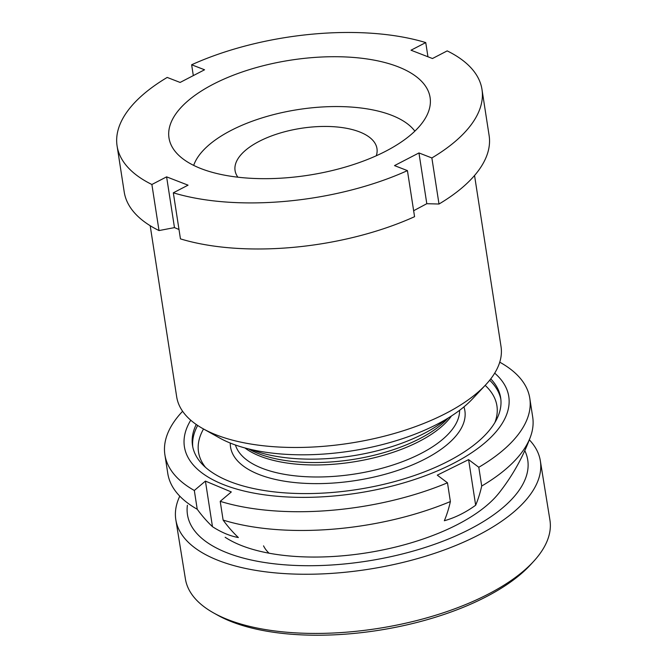 <?xml version="1.0" encoding="UTF-8"?>
<svg xmlns="http://www.w3.org/2000/svg" width="667" height="667" viewBox="0 0 667 667"><rect width="100%" height="100%" fill="white"/><g stroke="black" fill="none" stroke-linecap="round" stroke-linejoin="round"><path stroke-width="1" d="M485.576 384.942L472.544 398.841A146.882 64.732 171.2 0 1 231.858 443.688A146.882 64.732 171.2 0 1 219.635 437.994L203.001 428.689A164.107 72.319 -8.8 0 0 216.658 435.051A164.107 72.319 -8.8 0 0 485.576 384.942A164.107 72.319 -8.8 0 0 501.034 346.623L474.545 175.496M150.192 225.713L176.68 396.832A164.107 72.319 -8.8 0 0 203.001 428.689M397.907 66.717A132.108 58.221 171.2 0 1 430.09 97.482A132.108 58.221 171.2 0 1 349.775 165.724A132.108 58.221 171.2 0 1 201.159 168.668A132.108 58.221 171.2 0 1 168.984 137.902A132.108 58.221 171.2 0 1 249.291 69.66A132.108 58.221 171.2 0 1 397.907 66.717M439.003 204.027L431.866 157.954L418.951 152.943L426.805 203.702L439.003 204.027A184.626 81.366 171.2 0 0 489.119 135.526L481.983 89.445A184.626 81.366 171.2 0 1 431.866 157.954M193.313 75.604L191.637 64.766A184.626 81.366 171.2 0 1 425.746 42.58L411.014 50.208L432.458 58.529L447.19 50.892A184.626 81.366 171.2 0 1 481.983 89.445M426.805 203.702L413.64 210.73M191.637 64.766L204.561 69.777L180.115 82.441L167.2 77.43A184.626 81.366 171.2 0 0 117.084 145.94L124.22 192.013A184.626 81.366 171.2 0 0 159.013 230.565L151.884 184.492A184.626 81.366 171.2 0 1 117.084 145.94M151.884 184.492L166.608 176.855L188.052 185.168L173.32 192.805A184.626 81.366 171.2 0 0 407.429 170.619L394.505 165.608L418.951 152.943M407.429 170.619L414.566 216.692A184.626 81.366 171.2 0 1 180.449 238.878L173.32 192.805M178.998 229.49L174.471 227.614L159.013 230.565M427.947 56.778L425.746 42.58M166.608 176.855L174.471 227.614M179.665 496.406A184.626 79.615 -9.2 0 0 175.838 519.801L185.409 578.981A184.626 79.615 -9.2 0 0 213.657 612.956L217.667 615.199A180.524 77.847 -9.2 0 0 281.841 633.325A180.524 77.847 -9.2 0 0 530.732 564.549L533.833 561.155A184.626 79.615 -9.2 0 0 549.916 520.002L540.337 460.822A184.626 79.615 -9.2 0 0 529.331 439.828M213.657 612.956A184.626 79.615 -9.2 0 0 279.29 631.491A184.626 79.615 -9.2 0 0 533.833 561.155M263.54 545.856A103.051 44.439 -9.2 0 0 269.051 553.201M225.163 537.269A153.268 66.091 -9.2 0 0 284.242 555.444A153.268 66.091 -9.2 0 0 499.041 492.955A205.136 205.136 0 0 0 530.423 436.935A184.626 81.366 171.2 0 1 481.707 486.035L478.798 467.275L468.609 459.63L475.663 505.227A117.409 85.618 -67.3 0 1 460.255 514.591A117.409 85.618 -67.3 0 1 444.339 520.744A204.11 106.862 -116.4 0 0 450.383 501.551A184.626 81.366 171.2 0 1 223.12 520.085L220.21 501.334L231.307 491.954L205.419 481.099L212.473 526.688A204.11 148.833 -67.3 0 1 197.224 509.238A184.626 81.366 171.2 0 1 175.988 491.804A184.626 81.366 171.2 0 1 167.792 473.503L164.891 454.744A184.626 81.366 171.2 0 1 182.616 411.272M187.394 505.252A172.311 74.304 -9.2 0 0 275.129 563.907A172.311 74.304 -9.2 0 0 458.362 534.751A172.311 74.304 -9.2 0 0 524.787 450.659M175.838 519.801A184.626 79.615 -9.2 0 0 269.71 572.311A184.626 79.615 -9.2 0 0 456.336 545.264A184.626 79.615 -9.2 0 0 540.337 460.822M490.762 378.873A155.903 68.709 171.2 0 1 500.65 397.774A155.903 68.709 171.2 0 1 444.981 462.865A155.903 68.709 171.2 0 1 285.609 492.921A155.903 68.709 171.2 0 1 192.513 445.473A155.903 68.709 171.2 0 1 196.231 424.462M445.965 419.36A123.078 54.244 171.2 0 1 421.277 434.892A123.078 54.244 171.2 0 1 251.167 449.516M193.68 165.391A114.874 50.625 171.2 0 1 233.517 129.19A114.874 50.625 171.2 0 1 414.857 131.149M237.877 177.189A71.794 31.641 171.2 0 1 235.067 170.56A71.794 31.641 171.2 0 1 260.705 140.587A71.794 31.641 171.2 0 1 334.1 126.747A71.794 31.641 171.2 0 1 376.972 148.599A71.794 31.641 171.2 0 1 376.288 155.761M499.6 362.656L500.358 362.523A184.626 81.366 171.2 0 1 529.79 398.257L532.691 417.008A184.626 81.366 171.2 0 1 530.423 436.935M475.663 505.227A204.11 106.862 -116.4 0 0 481.707 486.035M494.697 373.145A164.107 72.319 171.2 0 1 450.158 465.041A164.107 72.319 171.2 0 1 256.928 493.663A164.107 72.319 171.2 0 1 190.745 420.202M197.224 509.238L194.322 490.478A184.626 81.366 171.2 0 1 164.891 454.744M194.322 490.478L205.419 481.099M450.383 501.551L447.482 482.8A184.626 81.366 171.2 0 1 220.21 501.334M447.482 482.8L437.285 475.154L468.609 459.63M529.79 398.257A184.626 81.366 171.2 0 1 478.798 467.275M212.473 526.688A117.409 61.472 63.6 0 0 238.369 537.544A204.11 148.833 -67.3 0 1 223.12 520.085M235.434 445.006A113.648 50.083 -8.8 0 0 305.87 476.705A113.648 50.083 -8.8 0 0 418.759 454.602A113.648 50.083 -8.8 0 0 459.605 410.305M463.932 406.887A118.568 52.251 171.2 0 1 422.545 460.272A118.568 52.251 171.2 0 1 297.257 482.8A118.568 52.251 171.2 0 1 230.273 443.055M248.591 448.908L249.425 449.375A115.091 50.717 -8.8 0 0 417.334 439.87A115.091 50.717 -8.8 0 0 447.59 418.693L448.241 417.992M451.459 415.975A113.648 50.083 171.2 0 1 416.9 442.58A113.648 50.083 171.2 0 1 244.914 447.949M494.889 422.545A150.984 66.533 -8.8 0 0 485.176 385.376M489.678 380.248A155.903 68.709 171.2 0 1 500.842 399.233M203.527 428.981A150.984 66.533 -8.8 0 0 205.503 467.35M192.78 446.923A155.903 68.709 171.2 0 1 197.682 425.446"/></g></svg>
